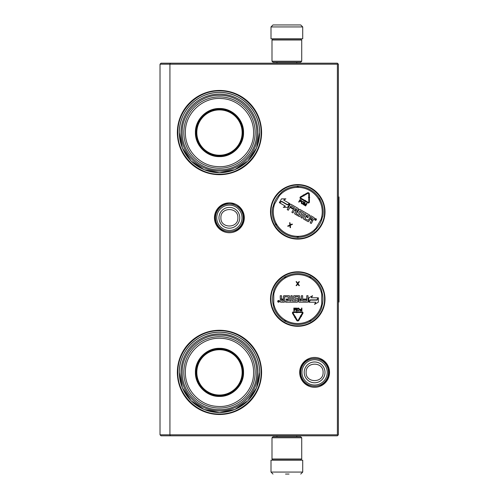 <?xml version="1.0" encoding="UTF-8"?>
<svg xmlns="http://www.w3.org/2000/svg" width="499" height="499" viewBox="0 0 499 499"><rect width="100%" height="100%" fill="white"/><g stroke="black" fill="none" stroke-linecap="round" stroke-linejoin="round"><path stroke-width="0.75" d="M297.76 271.799A27.252 27.252 0 0 1 325.011 299.051A27.252 27.252 0 0 1 297.76 326.296A27.252 27.252 0 0 1 270.508 299.051A27.252 27.252 0 0 1 297.76 271.799M297.76 184.593A27.252 27.252 0 0 1 325.011 211.844A27.252 27.252 0 0 1 297.76 239.096A27.252 27.252 0 0 1 270.508 211.844A27.252 27.252 0 0 1 297.76 184.593M229.384 202.868A14.926 14.926 0 0 1 244.31 217.789A14.926 14.926 0 0 1 229.384 232.715A14.926 14.926 0 0 1 214.458 217.789A14.926 14.926 0 0 1 229.384 202.868M219.473 90.45A42.116 42.116 0 0 1 261.588 132.566A42.116 42.116 0 0 1 219.473 174.681A42.116 42.116 0 0 1 177.357 132.566A42.116 42.116 0 0 1 219.473 90.45M314.607 357.452A14.926 14.926 0 0 1 329.527 372.379A14.926 14.926 0 0 1 314.607 387.299A14.926 14.926 0 0 1 299.681 372.379A14.926 14.926 0 0 1 314.607 357.452M219.473 330.263A42.116 42.116 0 0 1 261.588 372.379A42.116 42.116 0 0 1 219.473 414.494A42.116 42.116 0 0 1 177.357 372.379A42.116 42.116 0 0 1 219.473 330.263M170.34 435.802L169.928 434.81L169.928 64.19L337.399 64.19L337.399 434.81L160.017 434.81L160.017 64.19L169.928 64.19L170.34 63.198L337.399 63.198L338.391 64.19L338.391 434.81L337.399 435.802L161.009 435.802L160.017 434.81M321.743 306.717A25.181 25.181 0 0 0 321.743 291.379M273.776 306.717A25.181 25.181 0 0 1 273.776 291.379M314.694 230.476A25.181 25.181 0 0 0 322.36 217.19M273.153 206.499A25.181 25.181 0 0 1 280.825 193.213M219.473 172.704A40.132 40.132 0 0 0 259.605 132.566A40.132 40.132 0 0 0 219.473 92.434C240.917 91.878 260.16 111.121 259.605 132.566L256.555 147.929L247.853 160.946L234.829 169.648L219.473 172.704A40.132 40.132 0 0 1 179.341 132.566A40.132 40.132 0 0 1 219.473 92.434C198.028 91.878 178.785 111.121 179.341 132.566L182.397 147.929L191.098 160.946L204.116 169.648L219.473 172.704M219.473 412.511A40.132 40.132 0 0 0 259.605 372.379A40.132 40.132 0 0 0 219.473 332.247C240.917 331.692 260.16 350.934 259.605 372.379L256.555 387.735L247.853 400.759L234.829 409.454L219.473 412.511A40.132 40.132 0 0 1 179.341 372.379A40.132 40.132 0 0 1 219.473 332.247C198.028 331.692 178.785 350.934 179.341 372.379L182.397 387.735L191.098 400.759L204.116 409.454L219.473 412.511M337.399 434.81L337.892 435.303M337.399 64.19L337.892 63.697M170.34 63.198L161.009 63.198L160.017 64.19M297.76 238.634C283.444 238.996 270.608 226.159 270.969 211.844C270.608 197.529 283.444 184.692 297.76 185.054C312.075 184.692 324.911 197.529 324.55 211.844C324.911 226.159 312.075 238.996 297.76 238.634M297.76 272.261C312.075 271.893 324.911 284.736 324.55 299.051C324.911 313.36 312.075 326.203 297.76 325.835C283.444 326.203 270.608 313.36 270.969 299.051C270.608 284.736 283.444 271.893 297.76 272.261M219.473 90.949C241.716 90.375 261.669 110.329 261.096 132.566C261.669 154.809 241.716 174.762 219.473 174.188C197.236 174.762 177.282 154.809 177.856 132.566C177.282 110.329 197.236 90.375 219.473 90.949M219.473 330.756C241.716 330.182 261.669 350.136 261.096 372.379C261.669 394.615 241.716 414.569 219.473 413.995C197.236 414.569 177.282 394.615 177.856 372.379C177.282 350.136 197.236 330.182 219.473 330.756M243.256 217.789A13.872 13.872 0 0 1 229.384 231.661A13.872 13.872 0 0 1 215.512 217.789A13.872 13.872 0 0 1 229.384 203.916A13.872 13.872 0 0 1 243.256 217.789M242.04 217.789A12.656 12.656 0 0 1 229.384 230.444A12.656 12.656 0 0 1 216.728 217.789A12.656 12.656 0 0 1 229.384 205.133A12.656 12.656 0 0 1 242.04 217.789M328.479 372.379A13.872 13.872 0 0 1 314.607 386.251A13.872 13.872 0 0 1 300.735 372.379A13.872 13.872 0 0 1 314.607 358.507A13.872 13.872 0 0 1 328.479 372.379M327.263 372.379A12.656 12.656 0 0 1 314.607 385.035A12.656 12.656 0 0 1 301.951 372.379A12.656 12.656 0 0 1 314.607 359.723A12.656 12.656 0 0 1 327.263 372.379M271.992 61.221L301.72 61.221L300.735 62.213L272.984 62.213L271.992 61.221L271.992 40.014L272.984 39.022L300.735 39.022L301.72 40.014L271.992 40.014M301.72 437.779L271.992 437.779L272.984 436.787L300.735 436.787L301.72 437.779L301.72 458.986L271.992 458.986L272.984 459.978L300.735 459.978L301.72 458.986M271.001 26.934L302.712 26.934L302.712 38.822L271.001 38.822L271.001 26.934L272.984 24.95M300.367 24.95L273.346 24.95M284.573 460.178L289.146 460.178M302.712 472.066L271.001 472.066L271.001 460.178L302.712 460.178L302.712 472.066L300.735 474.05M285.528 474.05L289.04 474.05M219.473 156.624C206.617 156.954 195.084 145.421 195.415 132.566C195.084 119.71 206.617 108.177 219.473 108.508C232.328 108.177 243.861 119.71 243.531 132.566C243.861 145.421 232.334 156.954 219.473 156.624M219.473 156.056C206.923 156.374 195.664 145.115 195.988 132.566C195.664 120.016 206.923 108.763 219.473 109.081C232.023 108.763 243.281 120.016 242.957 132.566C243.281 145.115 232.023 156.374 219.473 156.056M181.025 132.566A38.448 38.448 0 0 1 219.473 94.118A38.448 38.448 0 0 1 257.921 132.566A38.448 38.448 0 0 1 219.473 171.014A38.448 38.448 0 0 1 181.025 132.566M256.736 132.566C257.247 112.699 239.445 94.841 219.56 95.309C199.612 94.741 181.692 112.637 182.216 132.566C181.698 152.432 199.5 170.296 219.385 169.828C239.333 170.39 257.253 152.494 256.736 132.566M255.151 132.566A35.672 35.672 0 0 0 219.473 96.893A35.672 35.672 0 0 0 183.8 132.566A35.672 35.672 0 0 1 219.473 96.893A35.672 35.672 0 0 1 255.151 132.566A35.672 35.672 0 0 1 219.473 168.244A35.672 35.672 0 0 1 183.8 132.566A35.672 35.672 0 0 1 219.473 96.893A35.672 35.672 0 0 1 255.151 132.566A35.672 35.672 0 0 1 219.473 168.244A35.672 35.672 0 0 1 183.8 132.566M185.385 132.566C184.836 113.441 202.925 96.619 221.974 98.571C239.271 99.444 253.966 115.275 253.561 132.566C254.116 151.696 236.027 168.519 216.971 166.566C199.681 165.693 184.986 149.862 185.385 132.566M230.869 153.099L230.869 152.763M230.869 112.375L230.869 112.032M208.077 152.763L208.077 153.099M208.077 112.032L208.077 112.375M219.473 109.911A22.655 22.655 0 0 1 242.134 132.566A22.655 22.655 0 0 1 219.473 155.226A22.655 22.655 0 0 1 196.818 132.566A22.655 22.655 0 0 1 219.473 109.911M219.473 109.381A23.191 23.191 0 0 1 242.664 132.566A23.191 23.191 0 0 1 219.473 155.757A23.191 23.191 0 0 1 196.288 132.566A23.191 23.191 0 0 1 219.473 109.381A23.191 23.191 0 0 1 242.664 132.566A23.191 23.191 0 0 1 219.473 155.757A23.191 23.191 0 0 1 196.288 132.566A23.191 23.191 0 0 1 219.473 109.381M219.473 396.437C206.617 396.767 195.084 385.234 195.415 372.379C195.084 359.523 206.617 347.99 219.473 348.321C232.328 347.99 243.861 359.523 243.531 372.379C243.861 385.234 232.334 396.767 219.473 396.437M219.473 395.863C206.923 396.187 195.664 384.929 195.988 372.379C195.664 359.829 206.923 348.57 219.473 348.895C232.023 348.57 243.281 359.829 242.957 372.379C243.281 384.929 232.023 396.187 219.473 395.863M181.025 372.379A38.448 38.448 0 0 1 219.473 333.931A38.448 38.448 0 0 1 257.921 372.379A38.448 38.448 0 0 1 219.473 410.827A38.448 38.448 0 0 1 181.025 372.379M256.736 372.379C257.247 352.512 239.445 334.654 219.56 335.116C199.612 334.555 181.692 352.45 182.216 372.379C181.698 392.245 199.5 410.103 219.385 409.635C239.333 410.203 257.253 392.308 256.736 372.379M185.385 372.379C184.836 353.248 202.925 336.426 221.974 338.384C239.271 339.251 253.966 355.082 253.561 372.379C254.116 391.503 236.027 408.325 216.971 406.373C199.681 405.506 184.986 389.675 185.385 372.379M183.8 372.379A35.672 35.672 0 0 1 219.473 336.706A35.672 35.672 0 0 1 255.151 372.379A35.672 35.672 0 0 1 219.473 408.051A35.672 35.672 0 0 1 183.8 372.379A35.672 35.672 0 0 1 219.473 336.706A35.672 35.672 0 0 1 255.151 372.379A35.672 35.672 0 0 1 219.473 408.051A35.672 35.672 0 0 1 183.8 372.379M230.869 392.913L230.869 392.576M230.869 352.182L230.869 351.845M208.077 392.576L208.077 392.913M208.077 351.845L208.077 352.182M219.473 349.724A22.655 22.655 0 0 1 242.134 372.379A22.655 22.655 0 0 1 219.473 395.033A22.655 22.655 0 0 1 196.818 372.379A22.655 22.655 0 0 1 219.473 349.724M219.473 349.188A23.191 23.191 0 0 1 242.664 372.379A23.191 23.191 0 0 1 219.473 395.564A23.191 23.191 0 0 1 196.288 372.379A23.191 23.191 0 0 1 219.473 349.188A23.191 23.191 0 0 1 242.664 372.379A23.191 23.191 0 0 1 219.473 395.564A23.191 23.191 0 0 1 196.288 372.379A23.191 23.191 0 0 1 219.473 349.188M322.816 216.41A25.468 25.468 0 0 0 320.146 199.706A25.468 25.468 0 0 1 322.816 216.41L314.239 231.262A25.468 25.468 0 0 1 298.439 237.299L298.414 236.314A1.385 1.385 0 0 0 297.76 236.495L297.416 237.505M272.704 207.278A25.468 25.468 0 0 0 275.373 223.982A25.468 25.468 0 0 1 272.704 207.278L281.28 192.427A25.468 25.468 0 0 1 297.08 186.383L297.105 187.374A1.385 1.385 0 0 0 297.76 187.194L298.103 186.183M319.466 198.527A25.468 25.468 0 0 0 298.439 186.383A25.468 25.468 0 0 1 319.466 198.527L318.624 199.045A1.385 1.385 0 0 0 319.111 199.519L320.158 199.313M297.416 186.183L297.76 187.194A1.385 1.385 0 0 0 298.414 187.374A24.476 24.476 0 0 1 318.624 199.045M276.053 225.161A25.468 25.468 0 0 0 297.08 237.299A25.468 25.468 0 0 1 276.053 225.161L276.895 224.644A1.385 1.385 0 0 0 276.409 224.17L275.361 224.375M298.103 237.505L297.76 236.495A1.385 1.385 0 0 0 297.105 236.314A24.476 24.476 0 0 1 276.895 224.644M319.809 198.714L319.111 199.519A1.385 1.385 0 0 0 319.279 200.174A24.476 24.476 0 0 1 320.976 219.591M314.819 219.024A0.855 0.855 0 0 0 315.131 220.19A0.855 0.855 0 0 0 316.291 219.878A0.855 0.855 0 0 0 315.979 218.712A0.855 0.855 0 0 0 314.819 219.024M313.965 217.552L310.889 215.774L308.263 220.321L304.92 218.624L305.893 216.541L307.92 217.707L308.232 217.171L306.205 215.998L306.742 215.075L309.212 216.267L309.842 215.169L299.88 209.418A0.624 0.624 0 0 0 299.026 209.649L297.76 211.844A0.624 0.624 0 0 0 297.99 212.699L299.993 214.083L299.088 215.256L296.013 213.478L298.259 209.2A0.624 0.624 0 0 0 298.028 208.345L290.986 204.284A0.624 0.624 0 0 0 290.137 204.515L287.206 209.592L288.303 210.229L289.969 207.347L292.851 209.006L293.163 208.47L290.281 206.804L291.085 205.806L294.466 207.759L291.853 212.281L292.957 212.911L294.616 210.029L296.063 210.865L294.709 213.204A0.624 0.624 0 0 0 294.934 214.059L299.281 216.566A0.624 0.624 0 0 0 300.13 216.335L301.483 213.996A0.624 0.624 0 0 0 301.253 213.142L299.356 212.044L299.993 210.946L303.511 212.979L300.903 217.502L302.001 218.138L304.608 213.616L305.706 214.246L303.411 218.231A0.624 0.624 0 0 0 303.635 219.08L307.983 221.587A0.624 0.624 0 0 0 308.831 221.363L310.185 219.017L311.282 219.654A0.624 0.624 0 0 1 311.513 220.508L310.16 222.847L311.257 223.483L312.53 221.288A0.792 0.792 0 0 0 312.237 220.202A0.792 0.792 0 0 0 313.322 219.909L314.189 218.4A0.624 0.624 0 0 0 313.965 217.552M289.501 203.43L283.731 200.093L285.883 198.852L281.505 198.852L279.315 202.644L281.654 201.297L287.424 204.627L289.501 203.43M285.353 206.137L283.276 207.334L287.592 207.334L289.763 203.573L287.424 204.927L281.654 201.596L279.571 202.794L285.353 206.137M309.711 197.398L309.392 197.398L309.355 193.936A1.266 1.266 0 0 0 307.459 192.851L304.203 194.716L304.521 195.265L307.777 193.4A0.636 0.636 0 0 1 308.725 193.943L308.762 197.411L308.444 197.411L309.081 198.041L309.711 197.398M300.86 197.367L303.797 195.683L303.953 195.957L304.19 195.09L303.323 194.853L303.479 195.134L300.541 196.818A1.073 1.073 0 0 0 300.541 198.671L304.159 200.76L304.477 200.211L300.86 198.122A0.437 0.437 0 0 1 300.86 197.367M309.405 198.234L308.769 198.24L308.806 201.952A0.437 0.437 0 0 1 308.151 202.332L305.238 200.648L305.407 200.361L304.527 200.604L304.752 201.49L304.92 201.197L307.839 202.881A1.073 1.073 0 0 0 309.442 201.945L309.405 198.234M301.44 201.409L301.452 200.473L300.049 199.594L298.683 201.964L298.982 202.139L299.593 201.078L300.754 201.683L301.44 201.409M303.454 201.565L302.001 201.459L301.271 202.719L301.477 203.511L302.363 204.022L303.149 203.804L303.879 202.544L303.454 201.565M304.652 205.413L306.423 203.948L305.344 205.813L305.644 205.981L307.01 203.611L306.567 203.355L304.602 205.045L305.082 202.5L304.639 202.245L303.273 204.615L303.567 204.783L304.646 202.918L304.259 205.183L304.652 205.413M289.888 225.517L290.087 227.482L290.518 227.731L290.312 225.28L292.495 224.301L292.065 224.051L290.268 224.862L290.062 222.897L289.638 222.648L289.882 225.03L287.655 226.078L288.085 226.328L289.888 225.517M275.71 224.974L276.409 224.17A1.385 1.385 0 0 0 276.24 223.508A24.476 24.476 0 0 1 274.544 204.097M316.098 219.08L315.58 220.171L315.318 219.41L314.931 219.797L315.536 218.755L316.098 219.08M312.137 219.423L310.497 218.475L311.133 217.377L312.599 218.225L312.137 219.423M296.375 210.322L294.928 209.493L295.464 208.563L296.836 209.125L296.375 210.322M299.768 200.773L300.205 200.018L301.296 200.854L300.878 201.353L299.768 200.773M303.28 201.864L303.554 202.426L302.881 203.58L301.702 203.236L302.269 201.683L303.28 201.864M315.73 219.398L315.549 218.999L315.73 219.398M273.776 307.621A25.468 25.468 0 0 0 284.442 320.757A25.468 25.468 0 0 1 273.776 307.621L273.776 290.474A25.468 25.468 0 0 1 284.442 277.338L284.96 278.186A1.385 1.385 0 0 0 285.434 277.7L285.228 276.652M321.743 290.474A25.468 25.468 0 0 0 311.077 277.338A25.468 25.468 0 0 1 321.743 290.474L321.743 307.621A25.468 25.468 0 0 1 311.077 320.757L310.559 319.909A1.385 1.385 0 0 0 310.085 320.395L310.291 321.443M285.621 321.437A25.468 25.468 0 0 0 309.898 321.437A25.468 25.468 0 0 1 285.621 321.437L286.095 320.564A1.385 1.385 0 0 0 285.434 320.395L284.63 321.1M310.889 321.1L310.085 320.395A1.385 1.385 0 0 0 309.424 320.564A24.476 24.476 0 0 1 286.095 320.564M309.898 276.658A25.468 25.468 0 0 0 285.621 276.658A25.468 25.468 0 0 1 309.898 276.658L309.424 277.531A1.385 1.385 0 0 0 310.085 277.7L310.889 276.995M284.63 276.995L285.434 277.7A1.385 1.385 0 0 0 286.095 277.531A24.476 24.476 0 0 1 309.424 277.531M285.228 321.443L285.434 320.395A1.385 1.385 0 0 0 284.96 319.909A24.476 24.476 0 0 1 273.776 303.947M279.396 301.359A0.855 0.855 0 0 0 278.542 300.504A0.855 0.855 0 0 0 277.694 301.359A0.855 0.855 0 0 0 278.542 302.207A0.855 0.855 0 0 0 279.396 301.359M280.875 302.207L284.424 302.207L284.617 296.762L288.366 296.955L288.366 299.051L286.027 299.051L286.027 299.674L288.366 299.674L288.366 300.741L285.628 300.941L285.628 302.207L297.136 302.207A0.624 0.624 0 0 0 297.76 301.583L297.76 299.051A0.624 0.624 0 0 0 297.136 298.421L294.709 298.227L294.903 296.762L298.452 296.762L298.651 301.583A0.624 0.624 0 0 0 299.275 302.207L307.403 302.207A0.624 0.624 0 0 0 308.026 301.583L308.026 295.72L306.76 295.72L306.76 299.051L303.429 299.051L303.429 299.674L306.76 299.674L306.561 300.941L302.656 300.941L302.656 295.72L301.384 295.72L301.384 299.051L299.724 299.051L299.724 296.344A0.624 0.624 0 0 0 299.094 295.72L294.086 295.72A0.624 0.624 0 0 0 293.456 296.344L293.456 299.051A0.624 0.624 0 0 0 294.086 299.674L296.275 299.674L296.275 300.941L292.208 300.941L292.208 295.72L290.942 295.72L290.942 300.941L289.676 300.941L289.676 296.344A0.624 0.624 0 0 0 289.052 295.72L284.037 295.72A0.624 0.624 0 0 0 283.413 296.344L283.413 299.051L282.141 299.051A0.624 0.624 0 0 1 281.517 298.421L281.517 295.72L280.251 295.72L280.251 298.252A0.792 0.792 0 0 0 281.043 299.051A0.792 0.792 0 0 0 280.251 299.843L280.251 301.583A0.624 0.624 0 0 0 280.875 302.207M309.118 302.207L315.78 302.207L314.538 304.359L318.331 302.169L318.331 297.791L316.984 300.13L310.322 300.13L309.118 302.207M311.357 297.791L312.555 295.714L308.819 297.866L308.819 302.207L310.172 299.868L316.834 299.868L318.038 297.791L311.357 297.791M294.635 317.532L294.903 317.37L296.668 320.352A1.266 1.266 0 0 0 298.857 320.346L300.741 317.102L300.192 316.784L298.308 320.027A0.636 0.636 0 0 1 297.211 320.027L295.452 317.052L295.726 316.89L294.853 316.665L294.635 317.532M302.313 313.135L300.61 316.06L300.336 315.904L300.566 316.771L301.433 316.541L301.159 316.385L302.862 313.453A1.073 1.073 0 0 0 301.939 311.844L297.76 311.844L297.76 312.48L301.939 312.48A0.437 0.437 0 0 1 302.313 313.135M294.479 316.659L295.028 316.335L293.138 313.141A0.437 0.437 0 0 1 293.512 312.48L296.88 312.48L296.88 312.817L297.516 312.168L296.88 311.507L296.88 311.844L293.512 311.844A1.073 1.073 0 0 0 292.589 313.459L294.479 316.659M299.793 309.929L300.248 310.74L301.901 310.802L301.901 308.064L301.558 308.064L301.558 309.286L300.248 309.349L299.793 309.929M297.965 310.802L299.275 310.16L299.275 308.706L298.708 308.126L297.685 308.126L297.111 308.706L297.111 310.16L297.965 310.802M295.003 308.064L294.204 310.216L294.204 308.064L293.861 308.064L293.861 310.802L294.379 310.802L295.233 308.357L296.088 310.802L296.599 310.802L296.599 308.064L296.256 308.064L296.256 310.216L295.458 308.064L295.003 308.064M297.741 283.27L296.587 281.667L296.088 281.667L297.491 283.688L296.088 285.628L296.587 285.628L297.741 284.025L298.895 285.628L299.394 285.628L297.99 283.688L299.394 281.667L298.895 281.667L297.741 283.27M310.291 276.652L310.085 277.7A1.385 1.385 0 0 0 310.559 278.186A24.476 24.476 0 0 1 321.743 294.148M278.255 301.951L278.161 300.747L278.517 301.271L278.91 300.747L278.91 301.951L278.255 301.951M281.517 299.674L283.413 299.674L283.413 300.941L281.717 300.941L281.517 299.674M299.724 299.674L301.384 299.674L301.384 300.741L299.918 300.941L299.724 299.674M301.558 309.636L301.558 310.509L300.186 310.334L300.304 309.692L301.558 309.636M297.965 310.453L297.454 310.104L297.454 308.762L298.651 308.476L298.932 310.104L297.965 310.453M278.423 301.49L278.773 301.745L278.423 301.49M338.391 196.98L338.983 196.98L338.983 302.02L338.391 302.02M218.986 217.789A10.398 10.398 0 0 0 229.384 228.186A10.398 10.398 0 0 0 239.776 217.789A10.398 10.398 180 0 0 229.384 207.397A10.398 10.398 180 0 0 218.986 217.789M220.901 217.789C220.371 228.729 238.397 228.729 237.867 217.789C238.397 206.848 220.371 206.848 220.901 217.789M304.209 372.379A10.398 10.398 0 0 0 314.607 382.77A10.398 10.398 0 0 0 324.999 372.379A10.398 10.398 180 0 0 314.607 361.981A10.398 10.398 180 0 0 304.209 372.379M306.124 372.379C305.594 383.319 323.614 383.319 323.084 372.379C323.614 361.438 305.594 361.438 306.124 372.379M281.28 192.427A25.468 25.468 0 0 1 297.08 186.383M314.239 231.262A25.468 25.468 0 0 1 298.439 237.299M320.146 199.706L319.279 200.174M279.44 195.608A24.476 24.476 0 0 1 297.105 187.374M275.373 223.982L276.24 223.508M316.079 228.08A24.476 24.476 0 0 1 298.414 236.314M298.439 186.383L298.414 187.374M297.08 237.299L297.105 236.314M321.743 307.621A25.468 25.468 0 0 1 311.077 320.757M273.776 290.474A25.468 25.468 0 0 1 284.442 277.338M284.442 320.757L284.96 319.909M321.743 303.947A24.476 24.476 0 0 1 310.559 319.909M311.077 277.338L310.559 278.186M273.776 294.148A24.476 24.476 0 0 1 284.96 278.186M309.898 321.437L309.424 320.564M285.621 276.658L286.095 277.531M300.304 372.366C299.4 390.811 329.77 390.842 328.903 372.391C329.808 353.947 299.437 353.916 300.304 372.366M215.081 217.764C214.171 236.214 244.535 236.264 243.68 217.814C243.606 213.46 241.94 209.829 238.69 206.929L232.964 203.948L226.509 203.785C219.404 205.75 215.593 210.41 215.081 217.764M301.72 61.221L301.72 40.014M271.992 437.779L271.992 458.986M296.768 62.213L296.768 63.198M276.951 62.213L276.951 63.198M296.543 39.022L297.067 38.822M277.176 39.022L276.652 38.822M302.712 26.934L300.735 24.95M296.768 436.787L296.768 435.802M276.951 436.787L276.951 435.802M296.543 459.978L297.067 460.178M277.176 459.978L276.652 460.178M271.001 472.066L272.984 474.05"/></g></svg>
